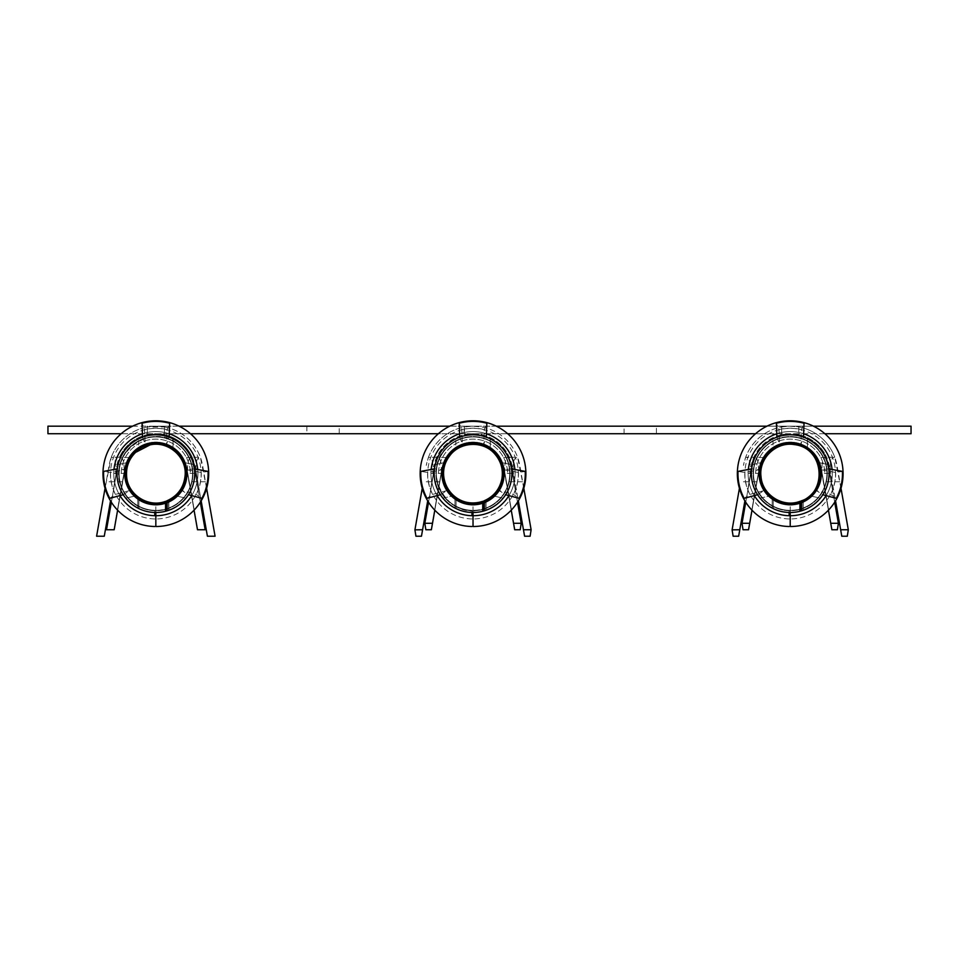 <?xml version="1.0" encoding="UTF-8"?>
<svg xmlns="http://www.w3.org/2000/svg" width="959" height="959" viewBox="0 0 959 959"><rect width="100%" height="100%" fill="white"/><g stroke="black" fill="none" stroke-linecap="round" stroke-linejoin="round"><path stroke-width="0.72" stroke-dasharray="4.79 3.6" d="M434.811 510.188L442.219 468.22L431.37 529.752L432.509 523.278L424.837 523.278L425.856 529.752L431.37 529.752L442.003 468.184A31.503 31.503 0 0 1 504.05 468.184A31.503 31.503 0 0 0 442.003 468.184L431.142 529.752L442.219 468.22A31.287 31.287 0 0 1 503.835 468.22A31.287 31.287 0 0 0 442.219 468.22L431.142 529.752L442.003 468.184A31.503 31.503 0 0 1 504.05 468.184L514.911 529.752L504.05 468.184A31.503 31.503 0 0 0 442.003 468.184L431.37 529.752L442.219 468.22L431.37 529.752L442.219 468.22L446.247 457.479A31.287 31.287 0 0 0 442.219 468.22A31.287 31.287 0 0 1 503.835 468.22L514.683 529.752L520.198 529.752L521.216 523.278L513.544 523.278L514.683 529.752L503.835 468.22L511.243 510.188M414.935 529.752L415.942 536.225L421.457 536.225L422.595 529.752L414.935 529.752L422.236 488.323M523.458 529.752L524.597 536.225L530.111 536.225L531.142 529.859L523.458 529.752L512.334 466.721L518.351 500.862M752 510.188L759.408 468.22L748.559 529.752L749.698 523.278L742.026 523.278L743.045 529.752L748.559 529.752L759.192 468.184A31.503 31.503 0 0 1 821.24 468.184A31.503 31.503 0 0 0 759.192 468.184L748.332 529.752L759.408 468.22A31.287 31.287 0 0 1 821.024 468.22A31.287 31.287 0 0 0 759.408 468.22L748.332 529.752L759.192 468.184A31.503 31.503 0 0 1 821.24 468.184L832.1 529.752L821.24 468.184A31.503 31.503 0 0 0 759.192 468.184L748.559 529.752L759.408 468.22L748.559 529.752L759.408 468.22L763.436 457.479A31.287 31.287 0 0 0 759.408 468.22A31.287 31.287 0 0 1 821.024 468.22L831.873 529.752L837.387 529.752L838.406 523.278L830.734 523.278L831.873 529.752L821.024 468.22L828.432 510.188M732.125 529.752L733.132 536.225L738.646 536.225L739.785 529.752L732.125 529.752L739.425 488.323M840.647 529.752L841.786 536.225L847.3 536.225L848.331 529.859L840.647 529.752L829.523 466.721L835.541 500.862M624.057 433.732L624.057 426.18L656.424 426.18L656.424 433.732L624.057 433.732L656.424 433.732M339.234 426.18L306.868 426.18L339.234 426.18L339.234 433.732L306.868 433.732L339.234 433.732M165.547 501.725L165.547 503.235A31.144 31.144 0 0 1 125.281 467.644A31.144 31.144 0 0 1 176.024 449.951A31.144 31.144 0 0 1 166.626 502.864L166.626 501.329A29.705 29.705 0 0 0 174.706 450.718A29.705 29.705 0 0 0 126.6 468.412A29.705 29.705 0 0 0 165.547 501.725M165.547 503.235L165.547 503.403A31.287 31.287 0 0 1 125.15 467.56A31.287 31.287 0 0 1 176.168 449.879A31.287 31.287 0 0 1 166.626 503.019L166.626 502.864M154.759 512.478L154.759 510.32A36.682 36.682 0 0 1 122.38 458.618A36.682 36.682 0 0 1 182.534 448.5A36.682 36.682 0 0 1 168.856 507.946A36.682 36.682 0 0 0 179.321 445.479A36.682 36.682 0 0 0 119.755 467.021A36.682 36.682 0 0 0 167.777 508.342A36.682 36.682 0 0 1 154.759 510.32L154.759 515.714A42.076 42.076 0 0 1 113.809 471.6L116.758 471.6L117.585 466.913A38.84 38.84 0 0 1 194.09 466.913A38.84 38.84 0 0 0 117.585 466.913L113.761 488.611L117.585 466.913L120.534 457.479A38.84 38.84 0 0 0 117.585 466.913A38.84 38.84 0 0 1 194.09 466.913L197.914 488.611L194.305 466.877A39.055 39.055 0 0 0 117.37 466.877A39.055 39.055 0 0 1 194.305 466.877L197.914 487.376L194.305 466.877A39.055 39.055 0 0 0 117.37 466.877L113.761 487.376L117.37 466.877A39.055 39.055 0 0 1 194.305 466.877L197.914 488.611L194.09 466.913A38.84 38.84 0 0 0 117.585 466.913L111.364 502.228M155.838 512.49L155.838 504.937A31.287 31.287 0 0 0 183.109 458.33A31.287 31.287 0 0 0 129.105 457.395A31.287 31.287 0 0 0 167.777 502.576L167.777 510.62L167.777 502.576C157.204 506.556 147.218 505.429 137.796 499.219C147.218 505.429 157.204 506.556 167.777 502.576L167.777 510.62L167.777 502.576C157.204 506.556 147.218 505.429 137.796 499.219L137.796 508.054C147.446 512.909 157.432 513.76 167.777 510.62C157.432 513.76 147.446 512.909 137.796 508.054L137.796 499.219C146.391 504.961 155.634 506.352 165.547 503.403L165.547 511.267C155.897 513.616 146.643 512.538 137.796 508.054C147.446 512.909 157.432 513.76 167.777 510.62A38.84 38.84 0 0 1 117.777 465.882A38.84 38.84 0 0 1 181.311 444.329A38.84 38.84 0 0 1 168.856 510.248L168.856 502.108C158.499 506.46 148.501 505.741 138.875 499.939C148.501 505.741 158.499 506.46 168.856 502.108A31.287 31.287 0 0 1 155.838 504.937L155.838 526.515A52.865 52.865 0 0 0 201.798 447.529A52.865 52.865 0 0 0 110.417 446.606A52.865 52.865 0 0 0 154.759 526.515M113.761 488.611L117.37 466.877A39.055 39.055 0 0 1 194.305 466.877A39.055 39.055 0 0 0 117.37 466.877L113.761 488.611M200.311 502.228L194.09 466.913A38.84 38.84 0 0 0 117.585 466.913A38.84 38.84 0 0 1 194.09 466.913A38.84 38.84 0 0 0 191.141 457.479L194.917 471.6L197.866 471.6L197.914 473.41L187.125 473.362A31.287 31.287 0 0 0 155.838 442.363A31.287 31.287 0 0 0 124.55 473.362L124.622 471.6A31.287 31.287 0 0 1 186.645 468.22A31.287 31.287 0 0 0 125.03 468.22L113.953 529.752L124.814 468.184A31.503 31.503 0 0 1 186.861 468.184A31.503 31.503 0 0 0 124.814 468.184L113.953 529.752L124.814 468.184A31.503 31.503 0 0 1 186.861 468.184L197.722 529.752L186.861 468.184A31.503 31.503 0 0 0 124.814 468.184L114.181 529.752L125.03 468.22L129.057 457.479A31.287 31.287 0 0 0 125.03 468.22A31.287 31.287 0 0 1 186.645 468.22L194.054 510.188M206.629 488.323L200.383 457.239C197.746 457.119 196.223 460.248 195.84 466.601L196.163 478.673L205.166 529.752L197.494 529.752L186.645 468.22A31.287 31.287 0 0 0 182.618 457.479L186.645 468.22L197.494 529.752L186.645 468.22A31.287 31.287 0 0 1 187.053 471.6L187.125 473.362M117.621 510.188L125.03 468.22A31.287 31.287 0 0 1 186.645 468.22A31.287 31.287 0 0 0 125.03 468.22L114.181 529.752L106.509 529.752L115.512 478.673L115.835 466.601C115.476 460.26 113.953 457.143 111.292 457.239L105.046 488.323M187.053 471.6L197.722 529.752L186.861 468.184A31.503 31.503 0 0 0 124.814 468.184L113.953 529.752L124.814 468.184A31.503 31.503 0 0 1 186.861 468.184L197.722 529.752L187.556 473.35L187.58 468.052C187.688 460.596 189.247 457.011 192.244 457.287L200.347 457.239A47.471 47.471 0 0 0 111.292 457.239L120.019 457.239L116.53 466.721A39.918 39.918 0 0 1 147.266 434.667L147.314 426.959L164.373 426.959M164.397 426.959A47.471 47.471 0 0 1 202.589 465.415L215.08 536.225L207.408 536.225L195.145 466.721L192.244 457.287A39.918 39.918 0 0 0 119.431 457.287C122.464 457.023 124.023 460.608 124.095 468.052L124.119 473.35L114.181 529.752L124.622 471.6M110.513 500.862L104.267 536.225L96.595 536.225L109.086 465.415A47.471 47.471 0 0 1 147.266 426.971L147.266 434.667L160.776 434.043L164.397 434.667A39.918 39.918 0 0 1 195.145 466.721L201.162 500.862M129.057 457.479L120.534 457.479M113.761 473.362A42.076 42.076 0 0 1 155.838 431.574A42.076 42.076 0 0 1 197.914 473.362A42.076 42.076 0 0 0 155.838 431.574A42.076 42.076 0 0 0 113.761 473.41L113.809 471.6A42.076 42.076 0 0 1 155.838 431.574A42.076 42.076 0 0 1 197.866 471.6A42.076 42.076 0 0 1 155.838 515.726A42.076 42.076 0 0 0 192.459 452.936A42.076 42.076 0 0 0 119.767 452.001A42.076 42.076 0 0 0 154.759 515.714A42.076 42.076 0 0 1 113.761 473.362L124.55 473.362M191.141 457.479L182.618 457.479M196.163 478.673L194.09 466.913A38.84 38.84 0 0 0 117.585 466.913A38.84 38.84 0 0 1 194.09 466.913L195.84 466.601M187.556 473.35L186.645 468.22A31.287 31.287 0 0 0 125.03 468.22L124.119 473.35M115.512 478.673L116.758 471.6M194.917 471.6L194.09 466.913M187.245 471.6L186.645 468.22A31.287 31.287 0 0 0 125.03 468.22L124.43 471.6M121.314 473.362A34.524 34.524 0 0 1 155.838 439.126A34.524 34.524 0 0 1 190.362 473.362A34.524 34.524 0 0 0 155.838 439.126A34.524 34.524 0 0 0 121.314 473.41M197.914 488.611L197.914 487.376L197.914 488.611M168.856 510.248L168.856 502.108L168.856 510.248C158.643 513.688 148.645 513.137 138.875 508.594C148.645 513.137 158.643 513.688 168.856 510.248L168.856 502.108C158.499 506.46 148.501 505.741 138.875 499.939L138.875 508.594C148.645 513.137 158.643 513.688 168.856 510.248M166.626 503.019L166.626 510.967A38.84 38.84 0 0 0 183.025 445.911A38.84 38.84 0 0 0 118.317 463.617A38.84 38.84 0 0 0 165.547 511.267C156.341 513.521 147.446 512.633 138.875 508.594L138.875 499.939C147.242 505.081 156.137 506.232 165.547 503.403M188.467 494.724A38.84 38.84 0 0 1 185.962 498.165A38.84 38.84 0 0 0 193.622 464.647A38.84 38.84 0 0 1 188.467 494.724L182.114 490.636L196.271 494.424L201.893 498.344M194.377 468.831L186.885 469.766L201.27 472.487L208.043 471.408M186.885 469.766A31.287 31.287 0 0 1 177.499 496.235A31.287 31.287 0 0 0 185.147 462.706A31.287 31.287 0 0 1 186.885 469.766M201.27 472.487A45.457 45.457 0 0 1 196.271 494.424M117.298 468.831A38.84 38.84 0 0 1 118.053 464.647A38.84 38.84 0 0 0 125.713 498.165A38.84 38.84 0 0 1 117.298 468.831L124.79 469.766L110.405 472.487L103.632 471.408M123.208 494.724L129.561 490.636L115.404 494.424L109.782 498.344M129.561 490.636A31.287 31.287 0 0 1 126.528 462.706A31.287 31.287 0 0 0 134.176 496.235A31.287 31.287 0 0 1 129.561 490.636M115.404 494.424A45.457 45.457 0 0 1 110.405 472.487M142.555 437.16L145.133 444.257A31.287 31.287 0 0 1 173.028 447.517A31.287 31.287 0 0 0 138.647 447.517L138.647 438.826A38.84 38.84 0 0 1 169.12 437.16L166.542 444.257L167.082 429.62L169.647 423.255M169.12 437.16A38.84 38.84 0 0 1 173.028 438.826L173.028 447.517L173.028 438.826A38.84 38.84 0 0 0 138.647 438.826L138.647 447.517A31.287 31.287 0 0 1 145.133 444.257L144.593 429.62L142.028 423.255M144.593 429.62A45.457 45.457 0 0 1 167.082 429.62M118.053 464.647L126.528 462.706L118.053 464.647M125.713 498.165L134.176 496.235L125.713 498.165M185.962 498.165L177.499 496.235L185.962 498.165M193.622 464.647L185.147 462.706L193.622 464.647M154.759 518.951A45.313 45.313 0 0 1 116.962 450.382A45.313 45.313 0 0 1 195.252 451.317A45.313 45.313 0 0 1 155.838 518.963A45.313 45.313 0 0 0 195.252 451.317A45.313 45.313 0 0 0 116.962 450.382A45.313 45.313 0 0 0 154.759 518.951M197.914 473.362A42.076 42.076 0 0 1 155.838 515.726M121.182 433.732L164.457 433.732L164.468 426.192L164.397 434.667M164.468 426.192L147.207 426.216M798.667 433.732L781.585 433.732L781.621 426.192M755.56 433.732L798.619 434.631M781.669 426.959L781.645 434.667A39.918 39.918 0 0 0 750.909 466.721L753.81 457.287C756.843 457.023 758.401 460.608 758.473 468.052L758.497 473.35L749.698 523.278M781.801 426.935L789.281 426.192L798.619 426.851M798.799 426.971L798.811 433.744M781.753 426.18L813.484 426.18M841.007 488.323L834.762 457.239L826.035 457.239L829.523 466.721A39.918 39.918 0 0 0 798.775 434.667L798.775 426.899M799.926 501.725L799.926 503.235A31.144 31.144 0 0 1 759.66 467.644A31.144 31.144 0 0 1 810.403 449.951A31.144 31.144 0 0 1 801.005 502.864L801.005 501.329A29.705 29.705 0 0 0 809.084 450.718A29.705 29.705 0 0 0 760.978 468.412A29.705 29.705 0 0 0 799.926 501.725M799.926 503.235L799.926 503.403A31.287 31.287 0 0 1 759.528 467.56A31.287 31.287 0 0 1 810.547 449.879A31.287 31.287 0 0 1 801.005 503.019L801.005 502.864M789.137 512.478L789.137 510.32A36.682 36.682 0 0 1 756.759 458.618A36.682 36.682 0 0 1 816.912 448.5A36.682 36.682 0 0 1 803.234 507.946A36.682 36.682 0 0 0 813.7 445.479A36.682 36.682 0 0 0 754.134 467.021A36.682 36.682 0 0 0 802.156 508.342A36.682 36.682 0 0 1 789.137 510.32L789.137 515.714A42.076 42.076 0 0 1 748.188 471.6L751.137 471.6L751.964 466.913A38.84 38.84 0 0 1 828.468 466.913A38.84 38.84 0 0 0 751.964 466.913L748.14 488.611L751.964 466.913L754.913 457.479A38.84 38.84 0 0 0 751.964 466.913A38.84 38.84 0 0 1 828.468 466.913L832.292 488.611L828.684 466.877A39.055 39.055 0 0 0 751.748 466.877A39.055 39.055 0 0 1 828.684 466.877L832.292 487.376L828.684 466.877A39.055 39.055 0 0 0 751.748 466.877L748.14 487.376L751.748 466.877A39.055 39.055 0 0 1 828.684 466.877L832.292 488.611L828.468 466.913A38.84 38.84 0 0 0 751.964 466.913L745.742 502.228M790.216 512.49L790.216 504.937A31.287 31.287 0 0 0 817.488 458.33A31.287 31.287 0 0 0 763.484 457.395A31.287 31.287 0 0 0 802.156 502.576L802.156 510.62L802.156 502.576C791.583 506.556 781.597 505.429 772.175 499.219C781.597 505.429 791.583 506.556 802.156 502.576L802.156 510.62L802.156 502.576C791.583 506.556 781.597 505.429 772.175 499.219L772.175 508.054C781.825 512.909 791.81 513.76 802.156 510.62C791.81 513.76 781.825 512.909 772.175 508.054L772.175 499.219C780.77 504.961 790.012 506.352 799.926 503.403L799.926 511.267C790.276 513.616 781.022 512.538 772.175 508.054C781.825 512.909 791.81 513.76 802.156 510.62A38.84 38.84 0 0 1 752.156 465.882A38.84 38.84 0 0 1 815.689 444.329A38.84 38.84 0 0 1 803.234 510.248L803.234 502.108C792.877 506.46 782.88 505.741 773.254 499.939C782.88 505.741 792.877 506.46 803.234 502.108A31.287 31.287 0 0 1 790.216 504.937L790.216 526.515A52.865 52.865 0 0 0 836.176 447.529A52.865 52.865 0 0 0 744.795 446.606A52.865 52.865 0 0 0 789.137 526.515M748.14 488.611L751.748 466.877A39.055 39.055 0 0 1 828.684 466.877A39.055 39.055 0 0 0 751.748 466.877L748.14 488.611M834.69 502.228L828.468 466.913A38.84 38.84 0 0 0 751.964 466.913A38.84 38.84 0 0 1 828.468 466.913A38.84 38.84 0 0 0 825.519 457.479L829.295 471.6L832.244 471.6L832.292 473.41L821.503 473.362A31.287 31.287 0 0 0 790.216 442.363A31.287 31.287 0 0 0 758.929 473.362L759.001 471.6A31.287 31.287 0 0 1 821.024 468.22A31.287 31.287 0 0 1 821.431 471.6L821.503 473.362M821.431 471.6L832.1 529.752L821.024 468.22A31.287 31.287 0 0 0 816.996 457.479L821.024 468.22A31.287 31.287 0 0 0 759.408 468.22L759.001 471.6M832.1 529.752L821.24 468.184A31.503 31.503 0 0 0 759.192 468.184L748.332 529.752L759.192 468.184A31.503 31.503 0 0 1 821.24 468.184L832.1 529.752M742.026 523.278L749.89 478.673L750.214 466.601C749.854 460.26 748.332 457.143 745.67 457.239L743.465 465.415A47.471 47.471 0 0 1 781.681 426.959M830.218 466.601L830.542 478.673L828.468 466.913L830.218 466.601C830.602 460.248 832.124 457.119 834.762 457.239A47.471 47.471 0 0 0 745.67 457.239L753.81 457.287A39.918 39.918 0 0 1 826.622 457.287C823.625 457.011 822.067 460.596 821.959 468.052L821.935 473.35L821.024 468.22A31.287 31.287 0 0 0 759.408 468.22L758.497 473.35M744.891 500.862L739.785 529.752M763.436 457.479L754.913 457.479M748.14 473.362A42.076 42.076 0 0 1 790.216 431.574A42.076 42.076 0 0 1 832.292 473.362A42.076 42.076 0 0 0 790.216 431.574A42.076 42.076 0 0 0 748.14 473.41L748.188 471.6A42.076 42.076 0 0 1 790.216 431.574A42.076 42.076 0 0 1 832.244 471.6A42.076 42.076 0 0 1 790.216 515.726A42.076 42.076 0 0 0 826.838 452.936A42.076 42.076 0 0 0 754.146 452.001A42.076 42.076 0 0 0 789.137 515.714A42.076 42.076 0 0 1 748.14 473.362L758.929 473.362M825.519 457.479L816.996 457.479M830.542 478.673L838.406 523.278M830.734 523.278L821.935 473.35M828.468 466.913L832.292 488.611L828.468 466.913A38.84 38.84 0 0 0 751.964 466.913A38.84 38.84 0 0 1 828.468 466.913L829.295 471.6M848.307 529.752L836.967 465.415A47.471 47.471 0 0 0 798.703 426.947M749.89 478.673L751.137 471.6M821.623 471.6L821.024 468.22A31.287 31.287 0 0 0 759.408 468.22L758.809 471.6M755.692 473.362A34.524 34.524 0 0 1 790.216 439.126A34.524 34.524 0 0 1 824.74 473.362A34.524 34.524 0 0 0 790.216 439.126A34.524 34.524 0 0 0 755.692 473.41M832.292 488.611L832.292 487.376L832.292 488.611M803.234 510.248L803.234 502.108L803.234 510.248C793.021 513.688 783.024 513.137 773.254 508.594C783.024 513.137 793.021 513.688 803.234 510.248L803.234 502.108C792.877 506.46 782.88 505.741 773.254 499.939L773.254 508.594C783.024 513.137 793.021 513.688 803.234 510.248M801.005 503.019L801.005 510.967A38.84 38.84 0 0 0 817.404 445.911A38.84 38.84 0 0 0 752.695 463.617A38.84 38.84 0 0 0 799.926 511.267C790.719 513.521 781.825 512.633 773.254 508.594L773.254 499.939C781.621 505.081 790.516 506.232 799.926 503.403M822.846 494.724A38.84 38.84 0 0 1 820.341 498.165A38.84 38.84 0 0 0 828.001 464.647A38.84 38.84 0 0 1 822.846 494.724L816.493 490.636L830.65 494.424L836.272 498.344M828.756 468.831L821.264 469.766L835.649 472.487L842.422 471.408M821.264 469.766A31.287 31.287 0 0 1 811.877 496.235A31.287 31.287 0 0 0 819.525 462.706A31.287 31.287 0 0 1 821.264 469.766M835.649 472.487A45.457 45.457 0 0 1 830.65 494.424M752.431 464.647L760.907 462.706A31.287 31.287 0 0 0 768.555 496.235L760.091 498.165A38.84 38.84 0 0 1 757.586 494.724L763.939 490.636A31.287 31.287 0 0 1 760.907 462.706L752.431 464.647A38.84 38.84 0 0 0 757.586 494.724A38.84 38.84 0 0 1 751.676 468.831L759.168 469.766L744.783 472.487L738.01 471.408M760.091 498.165L768.555 496.235A31.287 31.287 0 0 1 763.939 490.636L749.782 494.424L744.16 498.344M749.782 494.424A45.457 45.457 0 0 1 744.783 472.487M776.934 437.16L779.511 444.257A31.287 31.287 0 0 1 807.406 447.517A31.287 31.287 0 0 0 773.026 447.517L773.026 438.826A38.84 38.84 0 0 1 803.498 437.16L800.921 444.257L801.46 429.62L804.026 423.255M803.498 437.16A38.84 38.84 0 0 1 807.406 438.826L807.406 447.517L807.406 438.826A38.84 38.84 0 0 0 773.026 438.826L773.026 447.517A31.287 31.287 0 0 1 779.511 444.257L778.972 429.62L776.406 423.255M778.972 429.62A45.457 45.457 0 0 1 801.46 429.62M820.341 498.165L811.877 496.235L820.341 498.165M828.001 464.647L819.525 462.706L828.001 464.647M789.137 518.951A45.313 45.313 0 0 1 751.341 450.382A45.313 45.313 0 0 1 829.631 451.317A45.313 45.313 0 0 1 790.216 518.963A45.313 45.313 0 0 0 829.631 451.317A45.313 45.313 0 0 0 751.341 450.382A45.313 45.313 0 0 0 789.137 518.951M832.292 473.362A42.076 42.076 0 0 1 790.216 515.726M47.95 433.732L47.95 426.18L911.05 426.18L911.05 433.732L47.95 433.732M507.683 433.732L438.371 433.732M190.493 433.732L164.457 433.732M824.872 433.732L798.811 433.732M449.759 426.18L496.294 426.18M766.948 426.18L781.621 426.18M164.468 426.18L179.105 426.18M132.57 426.18L147.207 426.18M482.737 501.725L482.737 503.235A31.144 31.144 0 0 1 442.471 467.644A31.144 31.144 0 0 1 493.214 449.951A31.144 31.144 0 0 1 483.816 502.864L483.816 501.329A29.705 29.705 0 0 0 491.895 450.718A29.705 29.705 0 0 0 443.789 468.412A29.705 29.705 0 0 0 482.737 501.725M482.737 503.235L482.737 503.403A31.287 31.287 0 0 1 442.339 467.56A31.287 31.287 0 0 1 493.358 449.879A31.287 31.287 0 0 1 483.816 503.019L483.816 502.864M471.948 512.478L471.948 510.32A36.682 36.682 0 0 1 439.57 458.618A36.682 36.682 0 0 1 499.723 448.5A36.682 36.682 0 0 1 486.045 507.946A36.682 36.682 0 0 0 496.51 445.479A36.682 36.682 0 0 0 436.944 467.021A36.682 36.682 0 0 0 484.966 508.342A36.682 36.682 0 0 1 471.948 510.32L471.948 515.714A42.076 42.076 0 0 1 430.999 471.6L433.947 471.6L434.775 466.913A38.84 38.84 0 0 1 511.279 466.913A38.84 38.84 0 0 0 434.775 466.913L430.951 488.611L434.775 466.913L437.724 457.479A38.84 38.84 0 0 0 434.775 466.913A38.84 38.84 0 0 1 511.279 466.913L515.103 488.611L511.495 466.877A39.055 39.055 0 0 0 434.559 466.877A39.055 39.055 0 0 1 511.495 466.877L515.103 487.376L511.495 466.877A39.055 39.055 0 0 0 434.559 466.877L430.951 487.376L434.559 466.877A39.055 39.055 0 0 1 511.495 466.877L515.103 488.611L511.279 466.913A38.84 38.84 0 0 0 434.775 466.913L428.553 502.228M473.027 512.49L473.027 504.937A31.287 31.287 0 0 0 500.298 458.33A31.287 31.287 0 0 0 446.295 457.395A31.287 31.287 0 0 0 484.966 502.576L484.966 510.62L484.966 502.576C474.393 506.556 464.408 505.429 454.986 499.219C464.408 505.429 474.393 506.556 484.966 502.576L484.966 510.62L484.966 502.576C474.393 506.556 464.408 505.429 454.986 499.219L454.986 508.054C464.636 512.909 474.621 513.76 484.966 510.62C474.621 513.76 464.636 512.909 454.986 508.054L454.986 499.219C463.581 504.961 472.823 506.352 482.737 503.403L482.737 511.267C473.087 513.616 463.832 512.538 454.986 508.054C464.636 512.909 474.621 513.76 484.966 510.62A38.84 38.84 0 0 1 434.966 465.882A38.84 38.84 0 0 1 498.5 444.329A38.84 38.84 0 0 1 486.045 510.248L486.045 502.108C475.688 506.46 465.69 505.741 456.064 499.939C465.69 505.741 475.688 506.46 486.045 502.108A31.287 31.287 0 0 1 473.027 504.937L473.027 526.515A52.865 52.865 0 0 0 518.987 447.529A52.865 52.865 0 0 0 427.606 446.606A52.865 52.865 0 0 0 471.948 526.515M430.951 488.611L434.559 466.877A39.055 39.055 0 0 1 511.495 466.877A39.055 39.055 0 0 0 434.559 466.877L430.951 488.611M517.5 502.228L511.279 466.913A38.84 38.84 0 0 0 434.775 466.913A38.84 38.84 0 0 1 511.279 466.913A38.84 38.84 0 0 0 508.33 457.479L512.106 471.6L515.055 471.6L515.103 473.41L504.314 473.362A31.287 31.287 0 0 0 473.027 442.363A31.287 31.287 0 0 0 441.739 473.362L441.811 471.6A31.287 31.287 0 0 1 503.835 468.22A31.287 31.287 0 0 1 504.242 471.6L504.314 473.362M504.242 471.6L514.911 529.752L503.835 468.22A31.287 31.287 0 0 0 499.807 457.479L503.835 468.22A31.287 31.287 0 0 0 442.219 468.22L441.811 471.6M514.911 529.752L504.05 468.184A31.503 31.503 0 0 0 442.003 468.184L431.142 529.752L442.003 468.184A31.503 31.503 0 0 1 504.05 468.184L514.911 529.752M424.837 523.278L432.701 478.673L433.024 466.601C432.665 460.26 431.142 457.143 428.481 457.239L426.276 465.415A47.471 47.471 0 0 1 464.456 426.971L464.456 434.667L477.966 434.043L481.586 434.667A39.918 39.918 0 0 1 512.334 466.721L508.845 457.251L517.536 457.239C514.935 457.119 513.413 460.248 513.029 466.601L513.353 478.673L521.216 523.278M523.818 488.323L517.572 457.239A47.471 47.471 0 0 0 428.481 457.239L436.621 457.287C439.654 457.023 441.212 460.608 441.284 468.052L441.308 473.35L432.509 523.278M513.544 523.278L504.746 473.35L504.77 468.052C504.878 460.596 506.436 457.011 509.433 457.287A39.918 39.918 0 0 0 436.621 457.287L433.72 466.721A39.918 39.918 0 0 1 464.456 434.667L464.396 433.732C463.688 429.968 464.264 427.45 466.098 426.18L465.235 426.347M427.702 500.862L422.595 529.752M446.247 457.479L437.724 457.479M430.951 473.362A42.076 42.076 0 0 1 473.027 431.574A42.076 42.076 0 0 1 515.103 473.362A42.076 42.076 0 0 0 473.027 431.574A42.076 42.076 0 0 0 430.951 473.41L430.999 471.6A42.076 42.076 0 0 1 473.027 431.574A42.076 42.076 0 0 1 515.055 471.6A42.076 42.076 0 0 1 473.027 515.726A42.076 42.076 0 0 0 509.649 452.936A42.076 42.076 0 0 0 436.956 452.001A42.076 42.076 0 0 0 471.948 515.714A42.076 42.076 0 0 1 430.951 473.362L441.739 473.362M508.33 457.479L499.807 457.479M513.353 478.673L511.279 466.913A38.84 38.84 0 0 0 434.775 466.913A38.84 38.84 0 0 1 511.279 466.913L513.029 466.601M531.118 529.752L519.778 465.415A47.471 47.471 0 0 0 481.598 426.971L472.092 426.192L464.456 426.971L464.396 426.216M504.746 473.35L503.835 468.22A31.287 31.287 0 0 0 442.219 468.22L441.308 473.35M432.701 478.673L433.947 471.6M512.106 471.6L511.279 466.913M504.434 471.6L503.835 468.22A31.287 31.287 0 0 0 442.219 468.22L441.619 471.6M438.503 473.362A34.524 34.524 0 0 1 473.027 439.126A34.524 34.524 0 0 1 507.551 473.362A34.524 34.524 0 0 0 473.027 439.126A34.524 34.524 0 0 0 438.503 473.41M515.103 488.611L515.103 487.376L515.103 488.611M486.045 510.248L486.045 502.108L486.045 510.248C475.832 513.688 465.834 513.137 456.064 508.594C465.834 513.137 475.832 513.688 486.045 510.248L486.045 502.108C475.688 506.46 465.69 505.741 456.064 499.939L456.064 508.594C465.834 513.137 475.832 513.688 486.045 510.248M483.816 503.019L483.816 510.967A38.84 38.84 0 0 0 500.214 445.911A38.84 38.84 0 0 0 435.506 463.617A38.84 38.84 0 0 0 482.737 511.267C473.53 513.521 464.636 512.633 456.064 508.594L456.064 499.939C464.432 505.081 473.326 506.232 482.737 503.403M505.657 494.724A38.84 38.84 0 0 1 503.151 498.165A38.84 38.84 0 0 0 510.811 464.647A38.84 38.84 0 0 1 505.657 494.724L499.303 490.636L513.461 494.424L519.083 498.344M511.567 468.831L504.074 469.766L518.459 472.487L525.232 471.408M504.074 469.766A31.287 31.287 0 0 1 494.688 496.235A31.287 31.287 0 0 0 502.336 462.706A31.287 31.287 0 0 1 504.074 469.766M518.459 472.487A45.457 45.457 0 0 1 513.461 494.424M435.242 464.647L443.717 462.706A31.287 31.287 0 0 0 451.365 496.235L442.902 498.165A38.84 38.84 0 0 1 440.397 494.724L446.75 490.636A31.287 31.287 0 0 1 443.717 462.706L435.242 464.647A38.84 38.84 0 0 0 440.397 494.724A38.84 38.84 0 0 1 434.487 468.831L441.979 469.766L427.594 472.487L420.821 471.408M442.902 498.165L451.365 496.235A31.287 31.287 0 0 1 446.75 490.636L432.593 494.424L426.971 498.344M432.593 494.424A45.457 45.457 0 0 1 427.594 472.487M459.745 437.16L462.322 444.257A31.287 31.287 0 0 1 490.217 447.517A31.287 31.287 0 0 0 455.837 447.517L455.837 438.826A38.84 38.84 0 0 1 486.309 437.16L483.732 444.257L484.271 429.62L486.836 423.255M486.309 437.16A38.84 38.84 0 0 1 490.217 438.826L490.217 447.517L490.217 438.826A38.84 38.84 0 0 0 455.837 438.826L455.837 447.517A31.287 31.287 0 0 1 462.322 444.257L461.782 429.62L459.217 423.255M461.782 429.62A45.457 45.457 0 0 1 484.271 429.62M503.151 498.165L494.688 496.235L503.151 498.165M510.811 464.647L502.336 462.706L510.811 464.647M471.948 518.951A45.313 45.313 0 0 1 434.151 450.382A45.313 45.313 0 0 1 512.442 451.317A45.313 45.313 0 0 1 473.027 518.963A45.313 45.313 0 0 0 512.442 451.317A45.313 45.313 0 0 0 434.151 450.382A45.313 45.313 0 0 0 471.948 518.951M515.103 473.362A42.076 42.076 0 0 1 473.027 515.726M481.586 434.667L481.646 433.732M113.869 481.766L106.209 481.766M122.632 481.766L114.972 481.766M205.466 481.766L197.806 481.766M196.703 481.766L189.043 481.766M186.645 468.22L187.58 468.052M115.835 466.601L117.585 466.913M124.095 468.052L125.03 468.22M166.626 509.157A37.101 37.101 0 0 0 181.455 446.822A37.101 37.101 0 0 0 119.875 464.516A37.101 37.101 0 0 0 165.547 509.469A37.101 37.101 0 0 1 119.875 464.516A37.101 37.101 0 0 1 181.455 446.822A37.101 37.101 0 0 1 166.626 509.157M119.947 495.611A42.076 42.076 0 0 1 113.977 469.442M142.411 433.78A42.076 42.076 0 0 1 169.263 433.78M197.698 469.442A42.076 42.076 0 0 1 191.728 495.611M748.248 481.766L740.588 481.766M757.011 481.766L749.351 481.766M839.844 481.766L832.184 481.766M831.081 481.766L823.421 481.766M821.024 468.22L821.959 468.052M750.214 466.601L751.964 466.913M758.473 468.052L759.408 468.22M801.005 509.157A37.101 37.101 0 0 0 815.833 446.822A37.101 37.101 0 0 0 754.254 464.516A37.101 37.101 0 0 0 799.926 509.469A37.101 37.101 0 0 1 754.254 464.516A37.101 37.101 0 0 1 815.833 446.822A37.101 37.101 0 0 1 801.005 509.157M754.325 495.611A42.076 42.076 0 0 1 748.356 469.442M776.79 433.78A42.076 42.076 0 0 1 803.642 433.78M832.076 469.442A42.076 42.076 0 0 1 826.107 495.611M431.059 481.766L423.398 481.766M439.821 481.766L432.161 481.766M522.655 481.766L514.995 481.766M513.892 481.766L506.232 481.766M503.835 468.22L504.77 468.052M433.024 466.601L434.775 466.913M441.284 468.052L442.219 468.22M483.816 509.157A37.101 37.101 0 0 0 498.644 446.822A37.101 37.101 0 0 0 437.064 464.516A37.101 37.101 0 0 0 482.737 509.469A37.101 37.101 0 0 1 437.064 464.516A37.101 37.101 0 0 1 498.644 446.822A37.101 37.101 0 0 1 483.816 509.157M437.136 495.611A42.076 42.076 0 0 1 431.166 469.442M459.601 433.78A42.076 42.076 0 0 1 486.453 433.78M514.887 469.442A42.076 42.076 0 0 1 508.917 495.611M306.868 426.18L306.868 433.732M166.566 508.953C196.391 499.411 200.239 461.902 180.184 445.935C152.313 418.532 103.488 456.052 122.776 490.037C126.552 497.481 132.174 503.079 139.642 506.808C147.962 510.751 156.581 511.579 165.487 509.265M147.266 427.031L147.207 426.252M164.421 434.607L164.468 433.672M781.585 427.474L781.633 428.277M781.477 426.659L781.525 427.474M798.919 433.396L798.859 434.331M800.945 508.953C823.781 502.192 833.023 475.089 823.541 457.815C819.489 449.543 813.256 443.537 804.853 439.785C790.719 434.343 777.749 436.369 765.953 445.863C757.19 453.847 753.007 463.772 753.378 475.628C753.858 483.54 756.567 490.612 761.494 496.822C771.827 508.546 784.618 512.693 799.866 509.265M483.756 508.953C506.076 503.031 517.237 474.178 504.722 454.758C495.623 437.28 467.956 429.884 449.651 445.12C418.556 467.704 446.235 521.456 482.677 509.265M464.396 426.252L464.456 427.031M481.658 433.672L481.61 434.607"/><path stroke-width="1.44" d="M432.509 523.278L431.37 529.752L425.856 529.752L424.837 523.278L432.509 523.278L434.811 510.188M521.216 523.278L520.198 529.752L514.683 529.752L513.544 523.278L521.216 523.278L517.5 502.228M422.595 529.752L421.457 536.225L415.942 536.225L414.911 529.859L422.595 529.752L427.702 500.862M531.118 529.752L530.111 536.225L524.597 536.225L523.458 529.752L531.118 529.752L523.818 488.323M749.698 523.278L748.559 529.752L743.045 529.752L742.026 523.278L749.698 523.278L752 510.188M838.406 523.278L837.387 529.752L831.873 529.752L830.734 523.278L838.406 523.278L834.69 502.228M739.785 529.752L738.646 536.225L733.132 536.225L732.101 529.859L739.785 529.752L744.891 500.862M848.307 529.752L847.3 536.225L841.786 536.225L840.647 529.752L848.307 529.752L841.007 488.323M656.424 426.18L624.057 426.18M166.626 501.329L166.626 502.864A31.144 31.144 0 0 0 176.024 449.951A31.144 31.144 0 0 0 125.281 467.644A31.144 31.144 0 0 0 165.547 503.235L165.547 501.725A29.705 29.705 0 0 1 126.6 468.412A29.705 29.705 0 0 1 174.706 450.718A29.705 29.705 0 0 1 166.626 501.329L166.626 501.329M194.054 510.188L197.494 529.752L205.166 529.752L200.311 502.228M111.364 502.228L106.509 529.752L114.181 529.752L117.621 510.188M110.513 500.862L104.267 536.225L96.595 536.225L105.046 488.323M201.162 500.862L207.408 536.225L215.08 536.225L206.629 488.323M154.759 512.478L154.759 515.714A42.076 42.076 0 0 1 119.947 495.611M166.626 503.019L165.547 503.403M166.626 510.967L165.547 511.267A38.84 38.84 0 0 1 118.317 463.617A38.84 38.84 0 0 1 183.025 445.911A38.84 38.84 0 0 1 166.626 510.967L166.626 502.864M155.838 512.49L155.838 526.515A52.865 52.865 0 0 0 201.798 447.529A52.865 52.865 0 0 0 110.417 446.606A52.865 52.865 0 0 0 154.759 526.515M194.377 468.831L208.043 471.408A52.254 52.254 0 0 1 201.893 498.344L188.467 494.724M123.208 494.724L109.782 498.344A52.254 52.254 0 0 1 103.632 471.408L117.298 468.831M142.555 437.16L142.028 423.255A52.254 52.254 0 0 1 169.647 423.255L169.12 437.16M165.547 503.235L165.547 511.267M801.005 501.329L801.005 502.864A31.144 31.144 0 0 0 810.403 449.951A31.144 31.144 0 0 0 759.66 467.644A31.144 31.144 0 0 0 799.926 503.235L799.926 501.725A29.705 29.705 0 0 1 760.978 468.412A29.705 29.705 0 0 1 809.084 450.718A29.705 29.705 0 0 1 801.005 501.329L801.005 501.329M828.432 510.188L830.734 523.278M745.742 502.228L742.026 523.278M739.425 488.323L732.125 529.752M835.541 500.862L840.647 529.752M789.137 512.478L789.137 515.714A42.076 42.076 0 0 1 754.325 495.611M801.005 503.019L799.926 503.403M801.005 510.967L799.926 511.267A38.84 38.84 0 0 1 752.695 463.617A38.84 38.84 0 0 1 817.404 445.911A38.84 38.84 0 0 1 801.005 510.967L801.005 502.864M826.107 495.611A42.076 42.076 0 0 1 790.216 515.726L790.216 526.515A52.865 52.865 0 0 0 836.176 447.529A52.865 52.865 0 0 0 744.795 446.606A52.865 52.865 0 0 0 789.137 526.515M790.216 515.726L790.216 512.49M828.756 468.831L842.422 471.408A52.254 52.254 0 0 1 836.272 498.344L822.846 494.724M760.091 498.165A38.84 38.84 0 0 1 757.586 494.724L744.16 498.344A52.254 52.254 0 0 1 738.01 471.408L751.676 468.831A38.84 38.84 0 0 1 752.431 464.647M776.934 437.16L776.406 423.255A52.254 52.254 0 0 1 804.026 423.255L803.498 437.16M799.926 503.235L799.926 511.267M121.182 433.732L47.95 433.732L47.95 426.18L132.57 426.18M438.371 433.732L190.493 433.732M755.56 433.732L507.683 433.732M813.484 426.18L911.05 426.18L911.05 433.732L824.872 433.732M496.294 426.18L766.948 426.18M179.105 426.18L449.759 426.18M483.816 501.329L483.816 502.864A31.144 31.144 0 0 0 493.214 449.951A31.144 31.144 0 0 0 442.471 467.644A31.144 31.144 0 0 0 482.737 503.235L482.737 501.725A29.705 29.705 0 0 1 443.789 468.412A29.705 29.705 0 0 1 491.895 450.718A29.705 29.705 0 0 1 483.816 501.329L483.816 501.329M511.243 510.188L513.544 523.278M428.553 502.228L424.837 523.278M422.236 488.323L414.935 529.752M518.351 500.862L523.458 529.752M471.948 512.478L471.948 515.714A42.076 42.076 0 0 1 437.136 495.611M483.816 503.019L482.737 503.403M483.816 510.967L482.737 511.267A38.84 38.84 0 0 1 435.506 463.617A38.84 38.84 0 0 1 500.214 445.911A38.84 38.84 0 0 1 483.816 510.967L483.816 502.864M508.917 495.611A42.076 42.076 0 0 1 473.027 515.726L473.027 526.515A52.865 52.865 0 0 0 518.987 447.529A52.865 52.865 0 0 0 427.606 446.606A52.865 52.865 0 0 0 471.948 526.515M473.027 515.726L473.027 512.49M511.567 468.831L525.232 471.408A52.254 52.254 0 0 1 519.083 498.344L505.657 494.724M442.902 498.165A38.84 38.84 0 0 1 440.397 494.724L426.971 498.344A52.254 52.254 0 0 1 420.821 471.408L434.487 468.831A38.84 38.84 0 0 1 435.242 464.647M459.745 437.16L459.217 423.255A52.254 52.254 0 0 1 486.836 423.255L486.309 437.16M482.737 503.235L482.737 511.267M113.977 469.442A42.076 42.076 0 0 1 142.411 433.78M169.263 433.78A42.076 42.076 0 0 1 197.698 469.442M191.728 495.611A42.076 42.076 0 0 1 155.838 515.726M748.356 469.442A42.076 42.076 0 0 1 776.79 433.78M803.642 433.78A42.076 42.076 0 0 1 832.076 469.442M431.166 469.442A42.076 42.076 0 0 1 459.601 433.78M486.453 433.78A42.076 42.076 0 0 1 514.887 469.442M165.547 501.341C148.453 508.03 127.739 494.796 126.624 476.467C125.929 467.069 128.926 459.049 135.603 452.396L150.06 444.892C167.909 440.637 186.585 456.616 185.159 474.921C184.092 487.232 177.918 495.911 166.626 500.946M799.926 501.341C782.832 508.03 762.117 494.796 761.002 476.467C758.605 458.27 776.406 441.32 794.472 444.616C824.968 448.141 827.137 493.25 801.005 500.946M482.737 501.341C454.015 510.536 433.048 478.133 449.196 456.544C459.181 441.572 483.084 440.193 494.736 453.907C500.922 461.027 503.331 469.239 501.953 478.565C499.807 489.186 493.765 496.642 483.816 500.946"/></g></svg>

